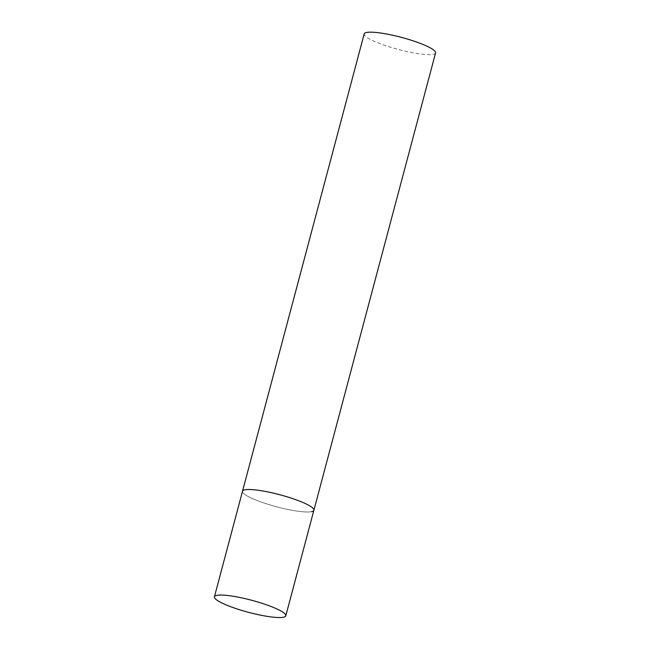 <?xml version="1.0" encoding="UTF-8"?>
<svg xmlns="http://www.w3.org/2000/svg" width="650" height="650" viewBox="0 0 650 650"><rect width="100%" height="100%" fill="white"/><g stroke="black" fill="none" stroke-linecap="round" stroke-linejoin="round"><path stroke-width="0.49" stroke-dasharray="3.25 2.44" d="M311.561 511.672A36.936 6.232 14.9 0 1 270.92 505.188A36.936 6.232 14.9 0 1 242.507 491.262A36.936 6.232 -165.1 0 0 265.428 503.482A36.936 6.232 -165.1 0 0 313.885 510.258M435.581 52.91A36.936 6.232 14.9 0 1 433.257 54.324A36.936 6.232 14.9 0 1 392.608 47.84A36.936 6.232 14.9 0 1 364.195 33.914"/><path stroke-width="0.97" d="M290.964 498.038A36.936 6.232 -165.1 0 0 242.507 491.262A36.936 6.232 14.9 0 1 244.831 489.848A36.936 6.232 14.9 0 1 285.472 496.332A36.936 6.232 14.9 0 1 313.885 510.258A36.936 6.232 -165.1 0 0 290.964 498.038M262.884 603.582A36.936 6.232 -165.1 0 0 214.419 596.806A36.936 6.232 -165.1 0 0 237.347 609.026A36.936 6.232 -165.1 0 0 285.805 615.802A36.936 6.232 -165.1 0 0 262.884 603.582M214.419 596.806L364.195 33.914A36.936 6.232 14.9 0 1 366.519 32.5A36.936 6.232 14.9 0 1 407.168 38.984A36.936 6.232 14.9 0 1 435.581 52.91L313.885 510.258A36.936 6.232 14.9 0 1 311.561 511.672M313.885 510.258L285.805 615.802"/></g></svg>
